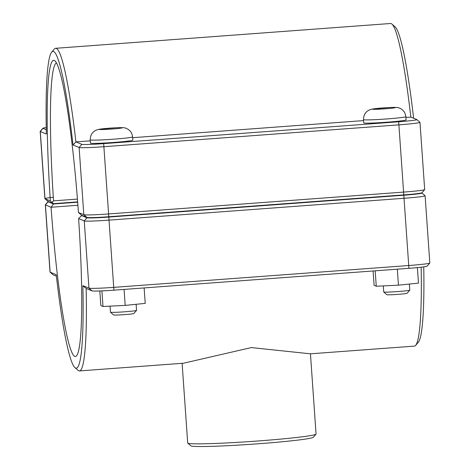 <?xml version="1.0" encoding="UTF-8"?>
<svg xmlns="http://www.w3.org/2000/svg" width="470" height="470" viewBox="0 0 470 470"><rect width="100%" height="100%" fill="white"/><g stroke="black" fill="none" stroke-linecap="round" stroke-linejoin="round"><path stroke-width="0.7" d="M421.149 267.213A161.75 14.658 85.8 0 1 415.686 345.35A161.75 14.658 85.8 0 1 414.405 346.114L310.429 353.816L251.368 347.583L183.464 363.222L79.489 370.924A161.75 14.658 -94.2 0 0 86.157 288.439L92.079 290.877A20.098 0.911 -4 0 0 113.922 290.172L408.923 268.323A20.098 0.911 -4 0 0 427.071 266.19L429.797 263.059A23.036 1.04 176 0 1 408.994 265.503L113.993 287.352A23.036 1.04 176 0 1 88.953 288.163L82.861 285.654A158.807 14.394 85.8 0 1 74.994 367.646A158.807 14.394 85.8 0 1 56.218 274.686L50.125 272.177A23.036 1.04 176 0 1 50.049 272.13A23.036 1.04 176 0 1 50.02 272.089L45.32 204.844A23.036 1.04 -4 0 0 45.42 204.932L51.071 207.258L53.51 203.992L48.134 201.783A20.098 0.911 176 0 1 48.063 201.665A20.098 0.911 176 0 1 48.31 201.542M74.994 367.646L78.108 370.354A161.75 14.658 -94.2 0 0 79.489 370.924M113.628 142.451A21.238 0.958 176 0 1 90.452 143.115L90.222 139.86A21.238 0.958 -4 0 0 90.316 139.937A21.238 0.958 -4 0 0 113.399 139.196A21.238 0.958 -4 0 0 132.599 136.893L132.828 140.148A21.238 0.958 176 0 1 113.628 142.451M136.118 304.296L136.541 310.376A13.072 0.593 176 0 1 136.529 310.406A13.072 0.593 176 0 1 123.545 311.88A13.072 0.593 176 0 1 110.479 312.227A13.072 0.593 176 0 1 110.462 312.203L110.039 306.146M110.479 312.227L113.611 314.947A10.128 0.458 -4 0 0 123.739 314.677A10.128 0.458 -4 0 0 133.803 313.537L136.529 310.406M99.816 290.971L100.833 305.535L103.001 306.487L101.908 290.889M124.074 289.42L125.19 305.406L103.001 306.487M144.131 287.934L145.212 303.373L125.19 305.406M409.37 284.056L409.799 290.143A13.072 0.593 176 0 1 409.787 290.166A13.072 0.593 176 0 1 396.803 291.641A13.072 0.593 176 0 1 383.737 291.988A13.072 0.593 176 0 1 383.72 291.964L383.297 285.907M383.737 291.988L386.869 294.708A10.128 0.458 -4 0 0 396.997 294.437A10.128 0.458 -4 0 0 407.061 293.298L409.787 290.166M373.092 270.978L374.091 285.296L376.259 286.248L375.178 270.82M397.332 269.181L398.448 285.167L376.259 286.248M417.384 267.606L418.47 283.134L398.448 285.167M405.857 116.654L406.086 119.915A21.238 0.958 176 0 1 386.886 122.212A21.238 0.958 176 0 1 363.71 122.876L363.48 119.621A21.238 0.958 -4 0 0 363.574 119.697A21.238 0.958 -4 0 0 386.657 118.957A21.238 0.958 -4 0 0 405.857 116.654C405.316 112.33 403.037 109.434 399.018 107.959C398.46 107.43 395.382 107.278 389.783 107.507L372.628 108.987C366.647 110.162 363.598 113.705 363.48 119.621M44.914 198.698L48.046 201.418A20.098 0.911 -4 0 0 48.116 201.46L53.486 203.669L52.064 202.37L50.361 200.954L44.991 198.745A23.036 1.04 176 0 1 44.914 198.698A23.036 1.04 176 0 1 44.885 198.657L40.185 131.412A23.036 1.04 -4 0 0 40.285 131.5L46.377 134.009A158.807 14.394 85.8 0 1 51.63 52.211A158.807 14.394 85.8 0 1 73.02 144.977L79.119 147.486A23.036 1.04 -4 0 0 104.152 146.681L399.153 124.832A23.036 1.04 -4 0 0 419.98 122.335A23.036 1.04 -4 0 0 419.951 122.288L416.82 119.568A20.098 0.911 176 0 1 398.672 121.783L103.67 143.632A20.098 0.911 176 0 1 81.833 144.337L75.911 141.899A161.75 14.658 -94.2 0 0 55.595 48.304A161.75 14.658 -94.2 0 0 54.314 49.074L51.63 52.211M44.973 198.557A23.036 1.04 176 0 1 53.316 197.259M413.612 118.24A158.807 14.394 -94.2 0 0 395.006 26.778L391.892 24.07A161.75 14.658 85.8 0 1 410.827 117.095L416.749 119.533A20.098 0.911 176 0 1 416.82 119.568M46.283 129.702L42.999 128.351A20.098 0.911 176 0 1 42.929 128.234L40.203 131.365A23.036 1.04 -4 0 0 40.185 131.412M419.98 122.335L424.68 189.58A23.036 1.04 176 0 1 424.663 189.627A23.036 1.04 176 0 1 403.859 192.071L108.858 213.921A23.036 1.04 176 0 1 83.819 214.731L78.443 212.516A149.989 13.595 -94.2 0 0 54.82 60.783A149.989 13.595 -94.2 0 0 50.361 200.954M52.064 202.37L53.556 200.855A147.045 13.325 85.8 0 1 56.441 63.009M78.443 212.516L81.574 215.231L86.944 217.446A20.098 0.911 -4 0 0 108.787 216.741L403.789 194.891A20.098 0.911 -4 0 0 421.937 192.759L424.663 189.627M77.427 199.086L53.556 200.855M53.486 203.669L77.644 201.877M55.595 48.304L390.511 23.5A161.75 14.658 85.8 0 1 391.892 24.07M73.02 144.977L75.911 141.899L90.293 140.835M42.929 128.234A20.098 0.911 176 0 1 46.242 127.54M410.827 117.095L405.91 117.459M363.551 120.596L132.652 137.698M421.69 192.882L421.884 192.964A20.098 0.911 176 0 1 421.954 193A20.098 0.911 176 0 1 403.812 195.214L108.805 217.064A20.098 0.911 176 0 1 86.968 217.769L81.598 215.56L78.602 218.591A147.045 13.325 85.8 0 1 75.482 356.471A147.045 13.325 85.8 0 1 51.071 207.258L77.908 205.267M48.063 201.665L45.337 204.797A23.036 1.04 -4 0 0 45.32 204.844M78.602 218.591L84.253 220.918A23.036 1.04 -4 0 0 109.287 220.113L404.288 198.264A23.036 1.04 -4 0 0 425.115 195.767A23.036 1.04 -4 0 0 425.086 195.72L421.954 193M415.686 345.35L418.37 342.213A158.807 14.394 -94.2 0 0 423.758 266.884M425.115 195.767L429.815 263.012A23.036 1.04 176 0 1 429.797 263.059M77.673 202.206L53.51 203.992M82.861 285.654L86.157 288.439M50.049 272.13L53.181 274.85A20.098 0.911 -4 0 0 53.251 274.891L56.388 276.184M81.598 215.56L82.25 215.513M310.447 353.816L316.052 434.022A64.337 2.908 176 0 1 315.999 434.157A64.337 2.908 176 0 1 257.901 440.989A64.337 2.908 176 0 1 187.765 443.122A64.337 2.908 176 0 1 187.695 442.998L182.119 363.322M187.765 443.122L190.902 445.842A61.4 2.773 -4 0 0 257.83 443.809A61.4 2.773 -4 0 0 313.273 437.288L315.999 434.157M111.795 129.05A11.439 0.517 176 0 1 99.37 129.45A11.439 0.517 176 0 1 109.657 128.163A11.439 0.517 176 0 1 122.088 127.764A11.439 0.517 176 0 1 111.795 129.05M385.053 108.811A11.439 0.517 176 0 1 372.628 109.21A11.439 0.517 176 0 1 382.915 107.93A11.439 0.517 176 0 1 395.346 107.53A11.439 0.517 176 0 1 385.053 108.811M48.116 201.46L44.991 198.745L40.285 131.5L42.999 128.351M81.833 144.337L79.119 147.486L83.819 214.731L86.944 217.446M108.787 216.741L103.67 143.632M403.789 194.891L398.672 121.783M48.134 201.783L45.42 204.932L50.125 272.177L53.251 274.891M86.968 217.769L84.253 220.918L88.953 288.163L92.079 290.877M403.812 195.214L408.923 268.323M108.805 217.064L113.922 290.172M132.599 136.893C132.058 132.569 129.779 129.667 125.76 128.198C125.202 127.67 122.124 127.517 116.525 127.74L99.37 129.227C93.389 130.401 90.34 133.944 90.222 139.86"/></g></svg>
